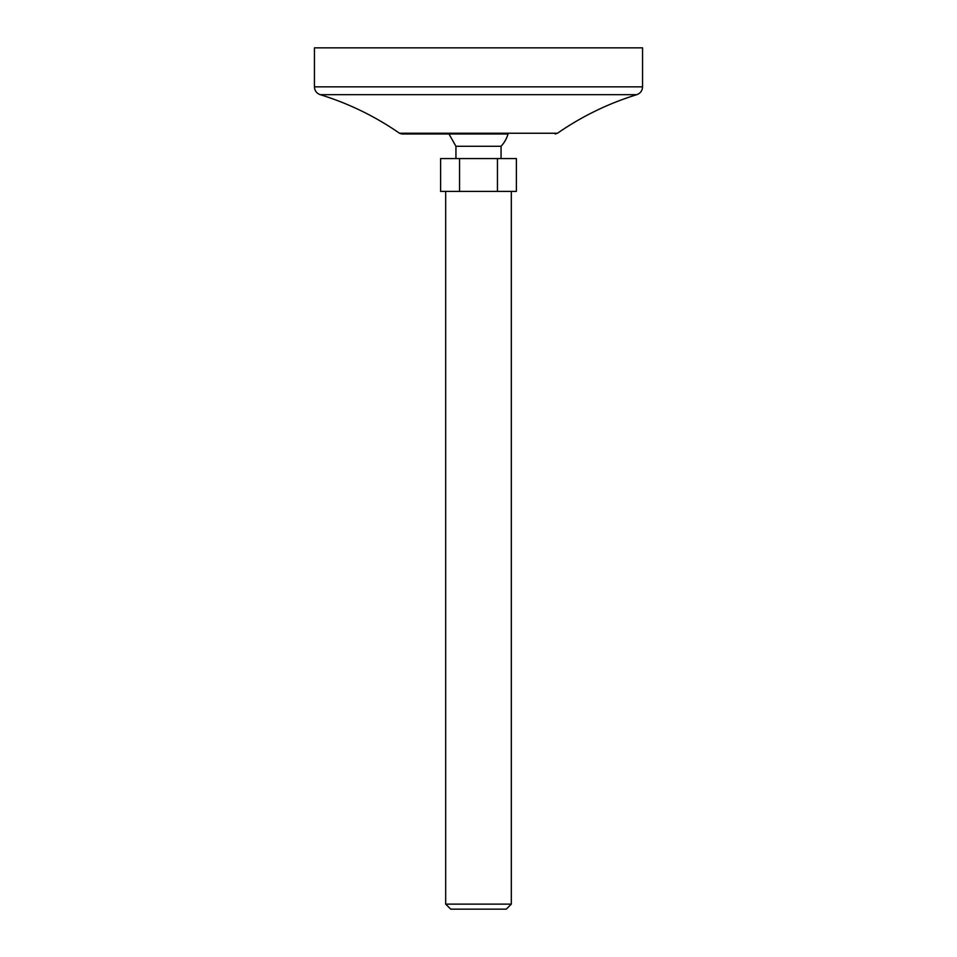 <?xml version="1.0" encoding="UTF-8"?>
<svg xmlns="http://www.w3.org/2000/svg" width="957" height="957" viewBox="0 0 957 957"><rect width="100%" height="100%" fill="white"/><g stroke="black" fill="none" stroke-linecap="round" stroke-linejoin="round"><path stroke-width="1.44" d="M501.061 146.289L455.939 146.289L448.965 133.98L401.856 133.98L508.035 133.98A30.756 30.756 0 0 1 501.061 146.289L501.061 158.587M401.856 133.98L399.524 133.25C375.072 116.311 348.647 103.452 320.236 94.683C316.588 93.331 314.662 90.724 314.446 86.836L642.554 86.836L642.554 47.85L314.446 47.85L314.446 86.836M440.615 158.587L440.615 191.4L459.551 191.4L459.551 158.587L440.615 158.587M497.449 191.4L516.385 191.4L516.385 158.587L497.449 158.587L497.449 191.4L459.551 191.4M497.449 158.587L459.551 158.587M455.939 146.289L455.939 158.587M445.687 191.4L445.687 904.114L511.313 904.114L511.313 191.4M511.313 904.114L506.277 909.15L450.723 909.15L445.687 904.114M399.524 133.25L557.476 133.25L555.144 133.98M320.236 94.683L636.764 94.683C640.412 93.331 642.338 90.724 642.554 86.836M636.764 94.683C608.353 103.452 581.928 116.311 557.476 133.25"/></g></svg>
